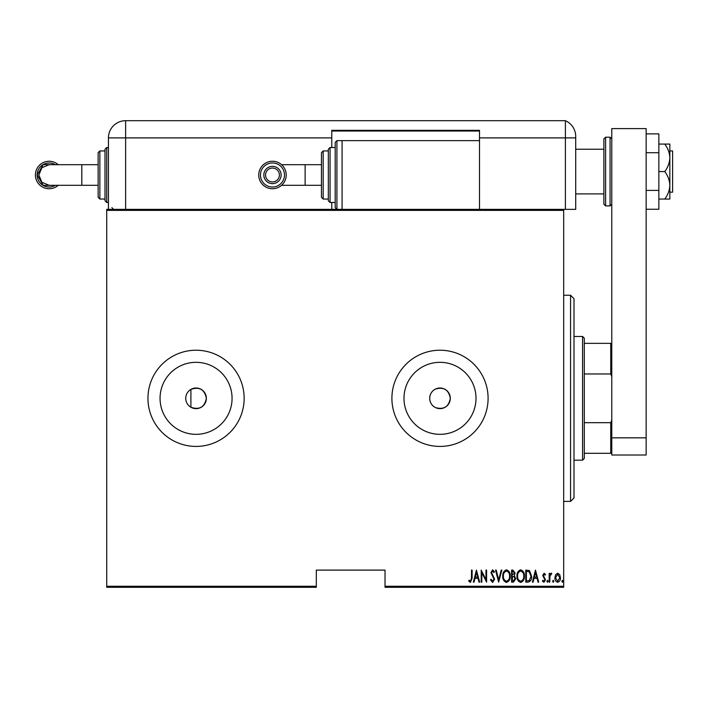 <?xml version="1.0" encoding="UTF-8"?>
<svg xmlns="http://www.w3.org/2000/svg" width="708" height="708" viewBox="0 0 708 708"><rect width="100%" height="100%" fill="white"/><g stroke="black" fill="none" stroke-linecap="round" stroke-linejoin="round"><path stroke-width="1.06" d="M435.526 389.028C431.809 391.002 429.862 394.099 429.685 398.321C429.853 402.533 431.8 405.631 435.526 407.613C443.836 409.888 448.757 406.79 450.306 398.321A10.31 10.31 0 0 0 439.995 388.011A10.31 10.31 0 0 0 429.685 398.321A10.31 10.31 0 0 0 439.995 408.631A10.31 10.31 0 0 0 450.306 398.321C448.757 389.851 443.836 386.754 435.526 389.028M206.364 398.321A10.31 10.31 0 0 0 196.054 388.011A10.31 10.31 0 0 0 185.744 398.321A10.31 10.31 0 0 0 196.054 408.631A10.31 10.31 0 0 0 206.364 398.321C204.603 389.48 199.444 386.506 190.903 389.391L190.903 407.25C199.444 410.144 204.594 407.171 206.364 398.321M476.006 398.321A36.011 36.011 0 0 0 439.995 362.319A36.011 36.011 0 0 0 403.994 398.321A36.011 36.011 0 0 0 439.995 434.331A36.011 36.011 0 0 0 476.006 398.321M232.065 398.321A36.011 36.011 0 0 0 196.054 362.319A36.011 36.011 0 0 0 160.052 398.321A36.011 36.011 0 0 0 196.054 434.331A36.011 36.011 0 0 0 232.065 398.321M244.154 398.321A48.1 48.1 0 0 0 196.054 350.221A48.1 48.1 0 0 0 147.954 398.321A48.1 48.1 0 0 0 196.054 446.421A48.1 48.1 0 0 0 244.154 398.321M488.095 398.321A48.1 48.1 0 0 0 439.995 350.221A48.1 48.1 0 0 0 391.896 398.321A48.1 48.1 0 0 0 439.995 446.421A48.1 48.1 0 0 0 488.095 398.321M563.683 586.259L563.683 587.295L385.028 587.295L385.028 586.259L563.683 586.259L563.683 210.382L106.722 210.382L106.722 209.356L563.683 209.356L563.683 210.382M106.722 586.259L316.308 586.259L316.308 587.295L106.722 587.295L106.722 210.382M555.63 574.648L557.674 573.197L559.709 574.639L560.444 577.763C560.577 580.073 559.656 581.587 557.674 582.295C555.692 581.587 554.771 580.073 554.895 577.763L555.63 574.648M549.196 582.135L549.196 573.347L549.806 573.347L549.806 574.639L551.205 573.197L551.815 573.498L549.939 576.17L549.806 582.135L549.196 582.135M544.098 573.197L545.496 574.445L545.063 575.197L544.08 574.276L543.337 575.454L545.496 579.755L543.93 582.295L542.408 581.1L542.832 580.286L543.912 581.215L544.877 579.799L542.717 575.498L544.098 573.197M527.973 582.135L525.761 582.135L525.761 570.108L529.469 570.542L531.62 576.277C531.912 579.436 530.69 581.392 527.973 582.135M511.574 582.135L511.574 570.108L512.928 570.108L515.123 573.091L514.327 575.648L515.743 578.719L513.486 582.135L511.574 582.135M498.627 582.135L495.538 570.108L496.211 570.108L498.706 579.817L501.193 570.108L501.866 570.108L498.627 582.135M481.821 582.135L481.201 582.135L481.201 570.108L485.98 579.587L485.98 570.108L486.6 570.108L486.6 582.135L481.821 572.683L481.821 582.135M471.493 578.109L471.493 570.108L472.112 570.108L472.112 578.232L470.439 582.445L468.714 581.056L469.094 580.135L470.493 581.215L471.493 578.109M385.028 586.259L385.028 570.108L316.308 570.108L316.308 586.259M476.422 570.108L479.661 582.135L478.989 582.135L478.006 578.286L474.997 578.286L474.015 582.135L473.342 582.135L476.422 570.108M492.6 582.445L490.458 579.817L491.06 579.206L492.609 581.215L493.998 579.171L490.918 572.613L492.618 569.807L494.467 571.843L493.883 572.577L492.547 571.037L491.538 572.56L494.618 579.188L492.6 582.445M502.786 576.179C502.583 573.029 503.795 570.905 506.441 569.807C509.149 570.825 510.406 572.931 510.185 576.117C510.397 579.277 509.167 581.383 506.503 582.445C503.83 581.41 502.591 579.321 502.786 576.179M516.973 576.179C516.76 573.029 517.982 570.905 520.628 569.807C523.336 570.825 524.584 572.931 524.371 576.117C524.575 579.277 523.354 581.383 520.681 582.445C518.017 581.41 516.778 579.321 516.973 576.179M535.469 570.108L538.708 582.135L538.036 582.135L537.053 578.286L534.044 578.286L533.062 582.135L532.389 582.135L535.469 570.108M546.877 581.286L547.496 580.286L548.116 581.286L547.496 582.295L546.877 581.286M552.585 581.286L553.205 580.286L553.815 581.286L553.205 582.295L552.585 581.286M561.833 581.286L562.453 580.286L563.072 581.286L562.453 582.295L561.833 581.286M477.688 577.047L476.502 572.427L475.316 577.047L477.688 577.047M509.574 576.117C509.725 573.551 508.689 571.86 506.477 571.037C504.273 571.887 503.246 573.595 503.406 576.17C503.255 578.728 504.282 580.401 506.477 581.215C508.698 580.401 509.733 578.702 509.574 576.117M513.035 571.347L512.194 571.347L512.194 575.197L514.504 573.117L513.035 571.347M512.601 576.436L512.194 580.905L513.105 580.905L515.123 578.719L513.902 576.577L512.601 576.436M523.752 576.117C523.902 573.551 522.876 571.86 520.654 571.037C518.46 571.887 517.433 573.595 517.592 576.17C517.442 578.728 518.468 580.401 520.654 581.215C522.885 580.401 523.92 578.702 523.752 576.117M526.38 571.347L526.38 580.905L529.265 580.595L531 576.277L529.097 571.683L526.38 571.347M536.735 577.047L535.549 572.427L534.363 577.047L536.735 577.047M559.833 577.772L557.674 574.276L555.514 577.772L557.674 581.215L559.833 577.772M570.56 295.245L573.993 298.688L573.993 497.963L570.56 501.397L570.56 295.245L563.683 295.245M582.578 336.477L584.304 338.194L584.304 458.448L582.578 460.165L582.578 336.477L573.993 336.477M584.304 343.353L611.783 343.353M584.304 422.676L610.756 422.676L611.783 420.012M611.783 376.638L610.756 373.966L610.756 343.353M584.304 373.966L610.756 373.966M611.783 453.297L610.756 453.297L610.756 422.676M584.304 453.297L610.756 453.297M669.848 150.946L672.6 150.946L672.6 192.178L669.848 192.178M603.88 171.557L603.88 138.918L605.606 137.202L605.606 205.913L603.88 204.196L603.88 171.557M611.783 455.014L611.783 128.608L646.147 128.608L646.147 455.014L611.783 455.014M611.783 437.836L646.147 437.836M646.147 152.716L658.856 152.716L658.856 133.874L646.147 133.874M658.856 152.716L658.856 190.408L646.147 190.408M658.856 190.408L658.856 209.249L646.147 209.249M664.785 144.069C667.918 148.273 669.609 152.857 669.848 157.813L669.848 144.069L658.856 144.069M664.785 171.557C667.91 175.734 669.6 180.319 669.848 185.301L669.848 157.813C669.609 162.778 667.918 167.362 664.785 171.557L658.856 171.557M664.785 199.045L669.848 199.045L669.848 185.301C669.609 190.257 667.918 194.842 664.785 199.045L658.856 199.045M108.439 209.356L108.439 137.892A17.178 17.178 0 0 1 125.626 120.705L565.4 120.705L565.4 137.892L575.71 137.892L575.71 136.458L575.71 209.356L563.683 209.356M575.71 136.458A17.178 17.178 0 0 0 565.4 120.705A17.178 17.178 0 0 1 575.71 136.458C575.064 130.599 575.064 130.599 575.71 136.458C575.064 130.599 575.064 130.599 575.71 136.458A17.178 17.178 0 0 0 565.4 120.705L565.4 209.356L565.4 137.892L479.511 137.892L479.511 130.334L331.769 130.334L331.769 147.512L335.203 147.512L335.203 142.352L335.203 207.639L335.203 174.991M331.769 202.479L331.769 209.356M331.769 131.015L479.511 131.015M479.511 209.356L479.511 137.892M284.492 174.991A12.027 12.027 90 0 0 272.474 162.973A12.027 12.027 90 0 0 260.447 174.991A12.027 12.027 90 0 0 272.474 187.018A12.027 12.027 90 0 0 284.492 174.991M258.73 174.991A13.744 13.744 -90 0 1 272.474 161.256A13.744 13.744 -90 0 1 286.218 174.991A13.744 13.744 -90 0 1 272.474 188.735A13.744 13.744 -90 0 1 258.73 174.991M279.403 174.991A6.938 6.938 90 0 0 272.474 168.061A6.938 6.938 90 0 0 265.535 174.991A6.938 6.938 90 0 0 272.474 181.929A6.938 6.938 90 0 0 279.403 174.991M272.474 166.345A8.655 8.655 90 0 0 263.819 174.991A8.655 8.655 -90 0 1 272.474 166.345A8.655 8.655 -90 0 1 281.129 174.991A8.655 8.655 -90 0 1 272.474 183.646A8.655 8.655 -90 0 1 263.819 174.991A8.655 8.655 90 0 0 272.474 183.646M321.459 185.301L321.459 197.328L321.459 174.991L321.459 185.301L281.563 185.301M321.459 174.991L321.459 152.662L321.459 164.69L305.13 164.69L305.13 185.301M328.335 174.991L328.335 149.229L328.335 150.946L323.175 150.946L323.175 199.045L328.335 199.045L328.335 200.762L328.335 174.991L328.335 199.045M479.511 140.635L342.079 140.635L342.079 209.356M55.268 185.301L43.241 185.39L37.205 175L43.25 164.592L55.268 164.69M98.138 164.69L49.179 164.69L41.887 167.699L38.86 174.991L41.887 182.292L49.179 185.301L98.138 185.301M55.339 164.69A12.027 12.027 -90 0 0 37.117 174.991A12.027 12.027 -90 0 0 55.339 185.301M58.233 185.301A13.744 13.744 90 0 1 35.4 174.991A13.744 13.744 90 0 1 58.233 164.69M105.005 200.762L105.005 149.229L106.722 147.512L106.722 202.479L105.005 200.762M98.138 197.328L98.138 152.662L99.855 150.946L99.855 199.045L98.138 197.328M605.606 205.913L610.066 205.913L610.066 137.202L611.783 138.918M331.769 137.892L125.626 137.892L125.626 209.356M125.626 120.705L125.626 137.892L108.439 137.892M335.203 142.352L336.919 140.635L336.919 209.356L335.203 207.639M328.335 149.229L330.052 147.512L330.052 202.479L335.203 202.479M81.809 164.69L81.809 185.301M570.56 501.397L563.683 501.397M582.578 460.165L573.993 460.165M603.88 149.229L575.71 149.229M603.88 193.895L575.71 193.895M610.066 137.202L605.606 137.202M610.066 205.913L611.783 204.196M305.13 164.69L281.563 164.69M323.175 150.946L321.459 152.662M330.052 147.512L335.203 147.512M336.919 140.635L342.079 140.635M323.175 199.045L321.459 197.328M330.052 202.479L328.335 200.762M113.599 209.356L111.882 207.639M99.855 199.045L105.005 199.045M106.722 202.479L108.439 202.479M106.722 147.512L108.439 147.512M99.855 150.946L105.005 150.946"/></g></svg>
